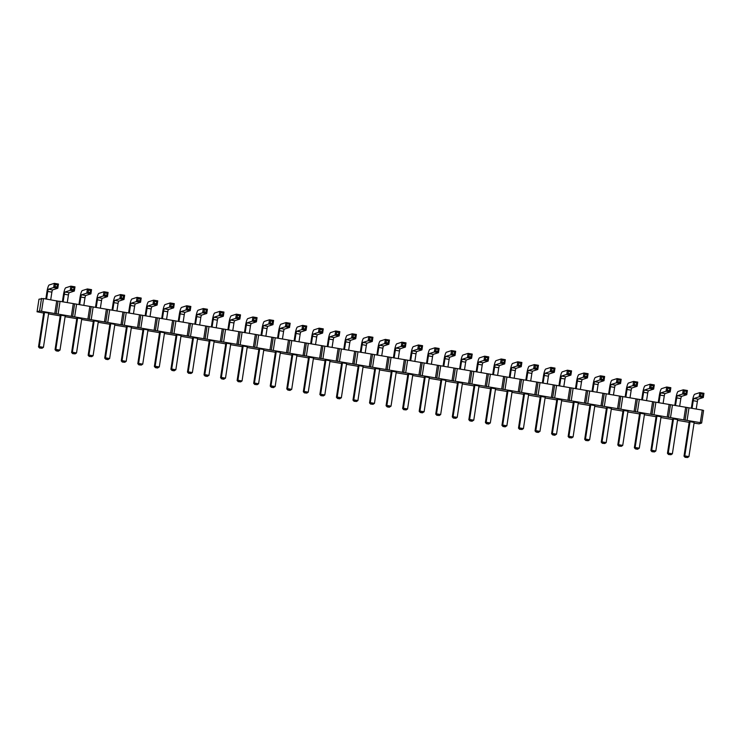 <?xml version="1.0" encoding="UTF-8"?>
<svg xmlns="http://www.w3.org/2000/svg" width="741" height="741" viewBox="0 0 741 741"><rect width="100%" height="100%" fill="white"/><g stroke="black" fill="none" stroke-linecap="round" stroke-linejoin="round"><path stroke-width="1.11" d="M689.176 422.324L677.506 420.351M39.597 310.961L56.149 313.767L58.076 301.179L43.497 298.549L38.977 299.197L37.05 311.785L39.597 310.961L41.524 298.373M43.673 313.063L37.05 311.785M60.225 315.861L48.554 313.888M76.777 318.667L65.097 316.685M93.329 321.464L81.649 319.491M109.881 324.271L98.201 322.289M126.433 327.068L114.753 325.095M142.985 329.875L131.305 327.892M159.537 332.672L147.857 330.699M176.089 335.478L164.409 333.496M192.641 338.276L180.961 336.303M209.194 341.082L197.514 339.1M225.746 343.88L214.066 341.907M242.288 346.677L230.618 344.704M258.841 349.483L247.17 347.51M275.393 352.281L263.722 350.308M291.945 355.087L280.274 353.114M308.497 357.884L296.817 355.912M325.049 360.691L313.369 358.709M341.601 363.488L329.921 361.515M358.153 366.295L346.473 364.313M374.705 369.092L363.025 367.119M391.257 371.899L379.577 369.916M407.809 374.696L396.129 372.723M424.361 377.502L412.681 375.52M440.914 380.3L429.234 378.327M457.456 383.106L445.786 381.124M474.008 385.904L462.338 383.931M490.561 388.71L478.89 386.728M507.113 391.507L495.442 389.534M523.665 394.314L511.994 392.332M540.217 397.111L528.537 395.138M556.769 399.908L545.089 397.936M573.321 402.715L561.641 400.742M589.873 405.512L578.193 403.539M606.425 408.319L594.745 406.337M622.977 411.116L611.297 409.143M639.529 413.923L627.849 411.94M656.081 416.72L644.401 414.747M672.633 419.526L660.953 417.544M56.149 313.767L700.31 422.648L701.653 423.028L699.106 423.852L694.058 423.148M402.632 408.523L403.706 409.68L403.428 408.263L407.569 408.967L412.802 374.761L408.661 374.057L407.865 374.316L402.632 408.523L403.428 408.263L408.661 374.057M392.109 371.26L391.313 371.519L386.08 405.716L386.876 405.457L392.109 371.26L396.25 371.963L391.016 406.161L389.22 407.226L387.154 406.874L386.08 405.716M369.527 402.919L370.602 404.077L370.324 402.659L374.464 403.363L379.698 369.157L375.557 368.462L374.761 368.712L369.527 402.919L370.324 402.659L375.557 368.462M342.453 362.858L341.657 363.109L336.423 397.315L337.22 397.056L342.453 362.858L346.593 363.553L341.36 397.76L339.563 398.825L337.498 398.473L336.423 397.315M352.975 400.112L354.05 401.27L353.772 399.853L357.912 400.557L363.146 366.36L359.005 365.656L358.209 365.915L352.975 400.112L353.772 399.853L359.005 365.656M253.672 383.301L254.737 384.468L254.459 383.051L258.6 383.745L263.833 349.548L259.693 348.844L258.905 349.104L253.672 383.301L254.459 383.051L259.693 348.844M276.245 351.651L275.457 351.901L270.224 386.107L271.011 385.848L276.245 351.651L280.385 352.345L275.152 386.552L273.364 387.617L271.289 387.265L270.224 386.107M292.797 354.448L292 354.707L286.767 388.905L287.564 388.655L292.797 354.448L296.937 355.152L291.704 389.349L289.916 390.414L287.841 390.062L286.767 388.905M303.319 391.711L304.394 392.869L304.116 391.452L308.256 392.156L313.489 357.949L309.349 357.255L308.552 357.505L303.319 391.711L304.116 391.452L309.349 357.255M319.871 394.508L320.946 395.666L320.668 394.258L324.808 394.953L330.041 360.756L325.901 360.052L325.104 360.311L319.871 394.508L320.668 394.258L325.901 360.052M176.942 334.839L176.145 335.089L170.912 369.296L171.708 369.037L176.942 334.839L181.082 335.534L175.849 369.74L174.052 370.806L171.986 370.454L170.912 369.296M187.464 372.093L188.538 373.26L188.26 371.843L192.391 372.538L197.625 338.341L193.494 337.637L192.697 337.896L187.464 372.093L188.26 371.843L193.494 337.637M210.046 340.443L209.249 340.693L204.016 374.9L204.812 374.64L210.046 340.443L214.177 341.138L208.943 375.344L207.156 376.409L205.09 376.058L204.016 374.9M237.12 380.504L238.194 381.661L237.917 380.244L242.048 380.948L247.281 346.742L243.15 346.047L242.353 346.297L237.12 380.504L237.917 380.244L243.15 346.047M226.598 343.24L225.801 343.5L220.568 377.697L221.364 377.447L226.598 343.24L230.729 343.944L225.496 378.142L223.708 379.207L221.642 378.864L220.568 377.697M650.904 450.547L651.978 451.704L651.7 450.287L655.831 450.991L661.065 416.785L656.934 416.09L656.137 416.34L650.904 450.547L651.7 450.287L656.934 416.09M640.381 413.283L639.585 413.543L634.352 447.74L635.148 447.49L640.381 413.283L644.522 413.987L639.288 448.185L637.492 449.25L635.426 448.898L634.352 447.74M617.799 444.943L618.874 446.101L618.596 444.683L622.736 445.387L627.97 411.181L623.829 410.486L623.033 410.736L617.799 444.943L618.596 444.683L623.829 410.486M584.695 439.339L585.77 440.497L585.492 439.08L589.632 439.784L594.866 405.577L590.725 404.882L589.929 405.132L584.695 439.339L585.492 439.08L590.725 404.882M601.247 442.136L602.322 443.294L602.044 441.886L606.184 442.581L611.418 408.384L607.277 407.68L606.481 407.939L601.247 442.136L602.044 441.886L607.277 407.68M568.143 436.532L569.218 437.699L568.94 436.282L573.08 436.977L578.313 402.78L574.173 402.076L573.377 402.335L568.143 436.532L568.94 436.282L574.173 402.076M491.413 388.071L490.625 388.321L485.392 422.527L486.179 422.268L491.413 388.071L495.553 388.766L490.32 422.972L488.532 424.037L486.457 423.685L485.392 422.527M507.965 390.868L507.177 391.128L501.944 425.325L502.731 425.075L507.965 390.868L512.105 391.572L506.872 425.769L505.084 426.835L503.009 426.492L501.944 425.325M541.069 396.472L540.272 396.731L535.039 430.929L535.836 430.678L541.069 396.472L545.209 397.176L539.976 431.373L538.188 432.438L536.113 432.096L535.039 430.929M518.487 428.131L519.561 429.289L519.284 427.872L523.424 428.576L528.657 394.369L524.517 393.675L523.72 393.925L518.487 428.131L519.284 427.872L524.517 393.675M557.621 399.279L556.824 399.529L551.591 433.735L552.388 433.476L557.621 399.279L561.761 399.973L556.528 434.18L554.731 435.245L552.666 434.893L551.591 433.735M452.288 416.924L453.362 418.081L453.084 416.664L457.216 417.368L462.449 383.171L458.318 382.467L457.521 382.726L452.288 416.924L453.084 416.664L458.318 382.467M474.87 385.264L474.073 385.524L468.84 419.721L469.637 419.471L474.87 385.264L479.001 385.968L473.768 420.166L471.98 421.231L469.905 420.888L468.84 419.721M425.214 376.863L424.417 377.123L419.184 411.32L419.98 411.06L425.214 376.863L429.345 377.567L424.111 411.764L422.324 412.83L420.258 412.478L419.184 411.32M435.736 414.117L436.81 415.284L436.532 413.867L440.663 414.562L445.897 380.365L441.766 379.661L440.969 379.92L435.736 414.117L436.532 413.867L441.766 379.661M61.077 315.231L60.29 315.481L55.056 349.687L55.844 349.428L61.077 315.231L65.217 315.925L59.984 350.132L58.196 351.197L56.121 350.845L55.056 349.687M71.599 352.484L72.674 353.642L72.396 352.225L76.536 352.929L81.769 318.732L77.629 318.028L76.832 318.287L71.599 352.484L72.396 352.225L77.629 318.028M88.151 355.291L89.226 356.449L88.948 355.032L93.088 355.736L98.321 321.529L94.181 320.825L93.385 321.085L88.151 355.291L88.948 355.032L94.181 320.825M121.255 360.886L122.33 362.053L122.052 360.635L126.192 361.33L131.426 327.133L127.285 326.429L126.489 326.688L121.255 360.886L122.052 360.635L127.285 326.429M110.733 323.632L109.937 323.891L104.703 358.088L105.5 357.829L110.733 323.632L114.874 324.336L109.64 358.533L107.843 359.598L105.778 359.246L104.703 358.088M137.807 363.692L138.882 364.85L138.604 363.433L142.744 364.137L147.978 329.94L143.837 329.236L143.041 329.495L137.807 363.692L138.604 363.433L143.837 329.236M160.389 332.033L159.593 332.292L154.36 366.489L155.156 366.239L160.389 332.033L164.53 332.737L159.296 366.934L157.5 367.999L155.434 367.656L154.36 366.489M684.008 456.15L685.082 457.308L684.804 455.891L688.935 456.595L694.169 422.389L690.038 421.694L689.241 421.944L684.008 456.15L684.804 455.891L690.038 421.694M667.456 453.344L668.53 454.502L668.252 453.084L672.383 453.788L677.617 419.591L673.486 418.887L672.689 419.147L667.456 453.344L668.252 453.084L673.486 418.887M38.504 346.881L39.569 348.038L39.292 346.621L43.432 347.325L48.665 313.128L44.525 312.424L43.738 312.683L38.504 346.881L39.292 346.621L44.525 312.424M58.122 313.943L60.049 301.355L58.076 301.179M60.049 301.355L702.236 410.06L703.58 410.44L701.653 423.028M41.57 311.146L43.497 298.549M54.806 313.387L56.733 300.79M71.358 316.185L73.285 303.597M72.692 316.564L74.619 303.977M74.674 316.75L76.601 304.153M87.91 318.991L89.837 306.394M89.244 319.371L91.171 306.783M91.217 319.547L93.144 306.959M104.462 321.789L106.389 309.201M105.796 322.168L107.723 309.581M107.769 322.354L109.696 309.757M121.015 324.586L122.941 311.998M122.348 324.975L124.275 312.387M124.321 325.151L126.248 312.563M137.567 327.392L139.493 314.805M138.9 327.772L140.827 315.184M140.873 327.948L142.8 315.36M154.119 330.19L156.045 317.602M155.453 330.579L157.379 317.991M157.425 330.755L159.352 318.167M170.671 332.996L172.597 320.408M172.005 333.376L173.931 320.788M173.978 333.552L175.904 320.964M187.223 335.793L189.15 323.206M188.557 336.182L190.483 323.595M190.53 336.358L192.456 323.771M203.775 338.6L205.702 326.012M205.109 338.98L207.035 326.392M207.082 339.156L209.008 326.568M220.318 341.397L222.244 328.809M221.661 341.786L223.587 329.189M223.634 341.962L225.56 329.375M236.87 344.204L238.797 331.616M238.213 344.584L240.14 331.996M240.186 344.76L242.112 332.172M253.422 347.001L255.349 334.413M254.765 347.39L256.692 334.793M256.738 347.566L258.665 334.978M269.974 349.808L271.901 337.22M271.317 350.187L273.244 337.6M273.29 350.363L275.217 337.776M286.526 352.605L288.453 340.017M287.869 352.994L289.796 340.397M289.842 353.17L291.769 340.582M303.078 355.411L305.005 342.824M304.412 355.791L306.339 343.203M306.385 355.967L308.312 343.379M319.63 358.209L321.557 345.621M320.964 358.588L322.891 346.001M322.937 358.774L324.864 346.177M336.182 361.015L338.109 348.418M337.516 361.395L339.443 348.807M339.489 361.571L341.416 348.983M352.735 363.812L354.661 351.225M354.068 364.192L355.995 351.605M356.041 364.377L357.968 351.78M369.287 366.619L371.213 354.022M370.62 366.999L372.547 354.411M372.593 367.175L374.52 354.587M385.839 369.416L387.765 356.829M387.173 369.796L389.099 357.208M389.145 369.981L391.072 357.384M402.391 372.223L404.317 359.626M403.725 372.603L405.651 360.015M405.697 372.779L407.624 360.191M418.943 375.02L420.869 362.432M420.277 375.4L422.203 362.812M422.25 375.576L424.176 362.988M435.495 377.817L437.422 365.23M436.829 378.206L438.755 365.619M438.802 378.382L440.728 365.795M452.038 380.624L453.964 368.036M453.381 381.004L455.307 368.416M455.354 381.18L457.28 368.592M468.59 383.421L470.516 370.833M469.933 383.81L471.86 371.222M471.906 383.986L473.832 371.398M485.142 386.228L487.069 373.64M486.485 386.607L488.412 374.02M488.458 386.783L490.385 374.196M501.694 389.025L503.621 376.437M503.037 389.414L504.964 376.826M505.01 389.59L506.937 377.002M518.246 391.832L520.173 379.244M519.589 392.211L521.516 379.624M521.562 392.387L523.489 379.8M534.798 394.629L536.725 382.041M536.132 395.018L538.059 382.421M538.105 395.194L540.032 382.606M551.35 397.435L553.277 384.848M552.684 397.815L554.611 385.227M554.657 397.991L556.584 385.403M567.902 400.233L569.829 387.645M569.236 400.622L571.163 388.025M571.209 400.798L573.136 388.21M584.454 403.039L586.381 390.451M585.788 403.419L587.715 390.831M587.761 403.595L589.688 391.007M601.007 405.836L602.933 393.249M602.34 406.225L604.267 393.628M604.313 406.401L606.24 393.814M617.559 408.643L619.485 396.055M618.892 409.023L620.819 396.435M620.865 409.199L622.792 396.611M634.111 411.44L636.037 398.853M635.445 411.82L637.371 399.232M637.417 412.005L639.344 399.408M650.663 414.247L652.589 401.65M651.997 414.627L653.923 402.039M653.97 414.803L655.896 402.215M667.215 417.044L669.132 404.456M668.549 417.424L670.475 404.836M670.522 417.609L672.448 405.012M683.758 419.851L685.684 407.254M685.101 420.23L687.027 407.643M687.074 420.406L689 407.819M700.31 422.648L702.236 410.06M387.154 406.874L386.876 405.457L391.016 406.161M337.498 398.473L337.22 397.056L341.36 397.76M271.289 387.265L271.011 385.848L275.152 386.552M287.841 390.062L287.564 388.655L291.704 389.349M171.986 370.454L171.708 369.037L175.849 369.74M205.09 376.058L204.812 374.64L208.943 375.344M221.642 378.864L221.364 377.447L225.496 378.142M635.426 448.898L635.148 447.49L639.288 448.185M486.457 423.685L486.179 422.268L490.32 422.972M503.009 426.492L502.731 425.075L506.872 425.769M536.113 432.096L535.836 430.678L539.976 431.373M552.666 434.893L552.388 433.476L556.528 434.18M469.905 420.888L469.637 419.471L473.768 420.166M420.258 412.478L419.98 411.06L424.111 411.764M56.121 350.845L55.844 349.428L59.984 350.132M105.778 359.246L105.5 357.829L109.64 358.533M155.434 367.656L155.156 366.239L159.296 366.934M410.699 360.71L411.866 353.077A2.76 0.482 99.6 0 1 412.589 350.854L417.794 349.178L418.443 344.982L413.228 346.658A6.882 1.204 -80.4 0 0 411.079 353.337L409.968 360.589M414.84 361.413L416.007 353.781A2.76 0.482 99.6 0 1 416.729 351.549L421.935 349.872L422.574 345.676L418.443 344.982L419.508 346.14L421.583 346.492L422.574 345.676M411.866 353.077L416.007 353.781M394.147 357.912L395.324 350.28A2.76 0.482 99.6 0 1 396.037 348.048L401.242 346.371L401.891 342.175L396.676 343.852A6.882 1.204 -80.4 0 0 394.527 350.53L393.415 357.783M398.288 358.607L399.455 350.975A2.76 0.482 99.6 0 1 400.177 348.752L405.383 347.075L406.022 342.879L401.891 342.175L402.956 343.342L405.031 343.685L406.022 342.879M395.324 350.28L399.455 350.975M377.604 355.106L378.771 347.473L382.902 348.177A2.76 0.482 99.6 0 1 383.625 345.954L388.83 344.278L389.47 340.073L385.339 339.378L380.124 341.055A6.882 1.204 -80.4 0 0 377.975 347.733L376.863 354.985M381.735 355.81L382.902 348.177M378.771 347.473A2.76 0.482 99.6 0 1 379.485 345.25L384.69 343.574L385.339 339.378L386.404 340.536L388.479 340.888L389.47 340.073M344.5 349.502L345.667 341.87A2.76 0.482 99.6 0 1 346.38 339.647L351.586 337.97L352.234 333.774L347.029 335.451A6.882 1.204 -80.4 0 0 344.871 342.129L343.759 349.382M348.631 350.206L349.798 342.574A2.76 0.482 99.6 0 1 350.521 340.351L355.726 338.674L356.375 334.478L352.234 333.774L353.309 334.932L355.374 335.284L356.375 334.478M345.667 341.87L349.798 342.574M361.052 352.308L362.219 344.676L366.35 345.371A2.76 0.482 99.6 0 1 367.073 343.148L372.278 341.471L372.918 337.275L368.786 336.571L363.581 338.248A6.882 1.204 -80.4 0 0 361.423 344.926L360.311 352.179M365.183 353.003L366.35 345.371M362.219 344.676A2.76 0.482 99.6 0 1 362.933 342.444L368.138 340.767L368.786 336.571L369.861 337.739L371.926 338.081L372.918 337.275M261.74 335.497L262.907 327.865A2.76 0.482 99.6 0 1 263.629 325.642L268.835 323.965L269.474 319.769L264.268 321.446A6.882 1.204 -80.4 0 0 262.11 328.124L260.999 335.367M265.88 336.192L267.047 328.569A2.76 0.482 99.6 0 1 267.76 326.336L272.975 324.66L273.614 320.464L269.474 319.769L270.548 320.927L272.614 321.279L273.614 320.464M262.907 327.865L267.047 328.569M278.292 338.294L279.459 330.662A2.76 0.482 99.6 0 1 280.181 328.439L285.387 326.762L286.026 322.567L280.82 324.243A6.882 1.204 -80.4 0 0 278.662 330.921L277.551 338.174M282.432 338.998L283.599 331.366A2.76 0.482 99.6 0 1 284.312 329.143L289.518 327.466L290.166 323.271L286.026 322.567L287.1 323.724L289.166 324.076L290.166 323.271M279.459 330.662L283.599 331.366M294.844 341.101L296.011 333.469A2.76 0.482 99.6 0 1 296.733 331.246L301.939 329.569L302.578 325.364L297.373 327.04A6.882 1.204 -80.4 0 0 295.214 333.728L294.103 340.971M298.984 341.796L300.151 334.172A2.76 0.482 99.6 0 1 300.865 331.94L306.07 330.264L306.718 326.068L302.578 325.364L303.653 326.531L305.718 326.883L306.718 326.068M296.011 333.469L300.151 334.172M311.396 343.898L312.563 336.266A2.76 0.482 99.6 0 1 313.276 334.043L318.491 332.366L319.13 328.17L313.925 329.847A6.882 1.204 -80.4 0 0 311.766 336.525L310.655 343.778M315.536 344.602L316.703 336.97A2.76 0.482 99.6 0 1 317.417 334.747L322.622 333.07L323.271 328.874L319.13 328.17L320.205 329.328L322.27 329.68L323.271 328.874M312.563 336.266L316.703 336.97M327.948 346.705L329.115 339.072A2.76 0.482 99.6 0 1 329.828 336.84L335.043 335.164L335.682 330.968L330.477 332.644A6.882 1.204 -80.4 0 0 328.319 339.322L327.207 346.575M332.079 347.399L333.255 339.767A2.76 0.482 99.6 0 1 333.969 337.544L339.174 335.868L339.823 331.672L335.682 330.968L336.757 332.135L338.822 332.477L339.823 331.672M329.115 339.072L333.255 339.767M178.979 321.483L180.146 313.86A2.76 0.482 99.6 0 1 180.869 311.628L186.074 309.951L186.723 305.755L181.508 307.432A6.882 1.204 -80.4 0 0 179.359 314.11L178.248 321.362M183.12 322.187L184.287 314.555A2.76 0.482 99.6 0 1 185.009 312.332L190.215 310.655L190.854 306.459L186.723 305.755L187.788 306.913L189.863 307.265L190.854 306.459M180.146 313.86L184.287 314.555M195.531 324.289L196.698 316.657A2.76 0.482 99.6 0 1 197.421 314.434L202.626 312.758L203.266 308.562L198.06 310.238A6.882 1.204 -80.4 0 0 195.911 316.916L194.8 324.169M199.672 324.993L200.839 317.361A2.76 0.482 99.6 0 1 201.561 315.129L206.767 313.452L207.406 309.256L203.266 308.562L204.34 309.719L206.415 310.071L207.406 309.256M196.698 316.657L200.839 317.361M212.083 327.087L213.251 319.464A2.76 0.482 99.6 0 1 213.973 317.231L219.179 315.555L219.818 311.359L214.612 313.035A6.882 1.204 -80.4 0 0 212.454 319.714L211.352 326.966M216.224 327.791L217.391 320.158A2.76 0.482 99.6 0 1 218.113 317.935L223.319 316.259L223.958 312.063L219.818 311.359L220.892 312.517L222.967 312.869L223.958 312.063M213.251 319.464L217.391 320.158M245.188 332.69L246.355 325.058A2.76 0.482 99.6 0 1 247.077 322.835L252.283 321.159L252.922 316.963L247.716 318.639A6.882 1.204 -80.4 0 0 245.558 325.318L244.456 332.57M249.328 333.394L250.495 325.762A2.76 0.482 99.6 0 1 251.208 323.539L256.423 321.863L257.062 317.667L252.922 316.963L253.996 318.121L256.062 318.473L257.062 317.667M246.355 325.058L250.495 325.762M228.636 329.893L229.803 322.261A2.76 0.482 99.6 0 1 230.525 320.038L235.731 318.361L236.37 314.165L231.164 315.842A6.882 1.204 -80.4 0 0 229.006 322.52L227.904 329.764M232.776 330.597L233.943 322.965A2.76 0.482 99.6 0 1 234.665 320.733L239.871 319.056L240.51 314.86L236.37 314.165L237.444 315.323L239.51 315.675L240.51 314.86M229.803 322.261L233.943 322.965M658.971 402.733L660.138 395.101A2.76 0.482 99.6 0 1 660.861 392.878L666.066 391.202L666.705 387.006L661.5 388.682A6.882 1.204 -80.4 0 0 659.351 395.361L658.24 402.613M663.112 403.437L664.279 395.805A2.76 0.482 99.6 0 1 665.001 393.582L670.207 391.906L670.846 387.7L666.705 387.006L667.78 388.164L669.855 388.516L670.846 387.7M660.138 395.101L664.279 395.805M642.419 399.936L643.586 392.304A2.76 0.482 99.6 0 1 644.309 390.072L649.514 388.395L650.153 384.199L644.948 385.876A6.882 1.204 -80.4 0 0 642.799 392.554L641.687 399.807M646.56 400.631L647.727 392.999A2.76 0.482 99.6 0 1 648.449 390.776L653.655 389.099L654.294 384.903L650.153 384.199L651.228 385.366L653.303 385.709L654.294 384.903M643.586 392.304L647.727 392.999M625.867 397.13L627.034 389.497A2.76 0.482 99.6 0 1 627.757 387.274L632.962 385.598L633.611 381.402L628.396 383.078A6.882 1.204 -80.4 0 0 626.247 389.757L625.135 397.009M630.007 397.834L631.175 390.201A2.76 0.482 99.6 0 1 631.897 387.978L637.103 386.302L637.742 382.106L633.611 381.402L634.676 382.56L636.751 382.912L637.742 382.106M627.034 389.497L631.175 390.201M592.772 391.526L593.939 383.894L598.07 384.598A2.76 0.482 99.6 0 1 598.793 382.375L603.998 380.698L604.637 376.502L600.506 375.798L595.301 377.475A6.882 1.204 -80.4 0 0 593.143 384.153L592.031 391.405M596.903 392.23L598.07 384.598M593.939 383.894A2.76 0.482 99.6 0 1 594.653 381.671L599.858 379.994L600.506 375.798L601.581 376.956L603.646 377.308L604.637 376.502M609.315 394.332L610.491 386.7A2.76 0.482 99.6 0 1 611.205 384.477L616.41 382.801L617.058 378.595L611.844 380.272A6.882 1.204 -80.4 0 0 609.695 386.959L608.583 394.203M613.455 395.027L614.622 387.395A2.76 0.482 99.6 0 1 615.345 385.172L620.55 383.495L621.19 379.299L617.058 378.595L618.124 379.762L620.198 380.114L621.19 379.299M610.491 386.7L614.622 387.395M576.22 388.729L577.387 381.096L581.518 381.8A2.76 0.482 99.6 0 1 582.241 379.568L587.446 377.891L588.095 373.696L583.954 373.001L578.749 374.677A6.882 1.204 -80.4 0 0 576.591 381.356L575.479 388.599M580.351 389.423L581.518 381.8M577.387 381.096A2.76 0.482 99.6 0 1 578.1 378.873L583.306 377.197L583.954 373.001L585.029 374.159L587.094 374.511L588.095 373.696M493.46 374.714L494.627 367.091A2.76 0.482 99.6 0 1 495.349 364.859L500.555 363.183L501.194 358.987L495.988 360.663A6.882 1.204 -80.4 0 0 493.83 367.341L492.719 374.594M497.6 375.418L498.767 367.786A2.76 0.482 99.6 0 1 499.48 365.563L504.695 363.887L505.334 359.691L501.194 358.987L502.268 360.145L504.334 360.496L505.334 359.691M494.627 367.091L498.767 367.786M510.012 377.521L511.179 369.889A2.76 0.482 99.6 0 1 511.901 367.666L517.107 365.989L517.746 361.793L512.54 363.47A6.882 1.204 -80.4 0 0 510.382 370.148L509.271 377.391M514.152 378.225L515.319 370.593A2.76 0.482 99.6 0 1 516.032 368.36L521.238 366.684L521.886 362.488L517.746 361.793L518.82 362.951L520.886 363.303L521.886 362.488M511.179 369.889L515.319 370.593M543.116 383.125L544.283 375.492A2.76 0.482 99.6 0 1 544.996 373.269L550.211 371.593L550.85 367.397L545.645 369.074A6.882 1.204 -80.4 0 0 543.486 375.752L542.375 382.995M547.256 383.829L548.423 376.196A2.76 0.482 99.6 0 1 549.137 373.964L554.342 372.288L554.99 368.092L550.85 367.397L551.925 368.555L553.99 368.907L554.99 368.092M544.283 375.492L548.423 376.196M526.564 380.318L527.731 372.695L531.871 373.39A2.76 0.482 99.6 0 1 532.584 371.167L537.79 369.49L538.438 365.294L534.298 364.591L529.093 366.267A6.882 1.204 -80.4 0 0 526.934 372.945L525.823 380.198M530.704 381.022L531.871 373.39M527.731 372.695A2.76 0.482 99.6 0 1 528.453 370.463L533.659 368.786L534.298 364.591L535.373 365.748L537.438 366.1L538.438 365.294M559.668 385.922L560.835 378.29A2.76 0.482 99.6 0 1 561.548 376.067L566.763 374.39L567.402 370.194L562.197 371.871A6.882 1.204 -80.4 0 0 560.039 378.549L558.927 385.802M563.799 386.626L564.975 378.994A2.76 0.482 99.6 0 1 565.689 376.771L570.894 375.094L571.543 370.898L567.402 370.194L568.477 371.352L570.542 371.704L571.543 370.898M560.835 378.29L564.975 378.994M460.356 369.12L461.523 361.488L465.663 362.182A2.76 0.482 99.6 0 1 466.385 359.959L471.591 358.283L472.23 354.087L468.09 353.383L462.884 355.059A6.882 1.204 -80.4 0 0 460.726 361.738L459.624 368.99M464.496 369.815L465.663 362.182M461.523 361.488A2.76 0.482 99.6 0 1 462.245 359.255L467.451 357.579L468.09 353.383L469.164 354.541L471.23 354.893L472.23 354.087M476.908 371.917L478.075 364.285A2.76 0.482 99.6 0 1 478.797 362.062L484.003 360.385L484.642 356.189L479.436 357.866A6.882 1.204 -80.4 0 0 477.278 364.544L476.176 371.797M481.048 372.621L482.215 364.989A2.76 0.482 99.6 0 1 482.928 362.757L488.143 361.08L488.782 356.884L484.642 356.189L485.716 357.347L487.782 357.699L488.782 356.884M478.075 364.285L482.215 364.989M427.251 363.516L428.418 355.884A2.76 0.482 99.6 0 1 429.141 353.652L434.346 351.975L434.986 347.779L429.78 349.456A6.882 1.204 -80.4 0 0 427.631 356.134L426.52 363.386M431.392 364.211L432.559 356.578A2.76 0.482 99.6 0 1 433.281 354.355L438.487 352.679L439.126 348.483L434.986 347.779L436.06 348.946L438.135 349.289L439.126 348.483M428.418 355.884L432.559 356.578M443.803 366.313L444.971 358.681A2.76 0.482 99.6 0 1 445.693 356.458L450.899 354.782L451.538 350.586L446.332 352.262A6.882 1.204 -80.4 0 0 444.174 358.94L443.072 366.193M447.944 367.017L449.111 359.385A2.76 0.482 99.6 0 1 449.833 357.153L455.039 355.476L455.678 351.28L451.538 350.586L452.612 351.743L454.687 352.095L455.678 351.28M444.971 358.681L449.111 359.385M63.124 301.874L64.291 294.242A2.76 0.482 99.6 0 1 65.013 292.019L70.219 290.342L70.858 286.146L65.653 287.823A6.882 1.204 -80.4 0 0 63.494 294.501L62.383 301.754M67.264 302.578L68.431 294.946A2.76 0.482 99.6 0 1 69.145 292.723L74.35 291.046L74.998 286.841L70.858 286.146L71.933 287.304L73.998 287.656L74.998 286.841M64.291 294.242L68.431 294.946M79.676 304.681L80.843 297.048A2.76 0.482 99.6 0 1 81.556 294.816L86.771 293.14L87.41 288.944L82.205 290.62A6.882 1.204 -80.4 0 0 80.047 297.298L78.935 304.551M83.816 305.375L84.983 297.743A2.76 0.482 99.6 0 1 85.697 295.52L90.902 293.844L91.551 289.648L87.41 288.944L88.485 290.111L90.55 290.453L91.551 289.648M80.843 297.048L84.983 297.743M96.228 307.478L97.395 299.846A2.76 0.482 99.6 0 1 98.108 297.623L103.323 295.946L103.962 291.75L98.757 293.427A6.882 1.204 -80.4 0 0 96.599 300.105L95.487 307.358M100.359 308.182L101.536 300.55A2.76 0.482 99.6 0 1 102.249 298.317L107.454 296.641L108.103 292.445L103.962 291.75L105.037 292.908L107.102 293.26L108.103 292.445M97.395 299.846L101.536 300.55M129.332 313.082L130.499 305.449L134.63 306.153A2.76 0.482 99.6 0 1 135.353 303.921L140.558 302.245L141.198 298.049L137.066 297.354L131.861 299.031A6.882 1.204 -80.4 0 0 129.703 305.709L128.591 312.961M133.463 313.786L134.63 306.153M130.499 305.449A2.76 0.482 99.6 0 1 131.213 303.226L136.418 301.55L137.066 297.354L138.141 298.512L140.206 298.864L141.198 298.049M112.78 310.284L113.947 302.652A2.76 0.482 99.6 0 1 114.66 300.42L119.866 298.743L120.514 294.548L115.309 296.224A6.882 1.204 -80.4 0 0 113.151 302.902L112.039 310.155M116.911 310.979L118.078 303.347A2.76 0.482 99.6 0 1 118.801 301.124L124.006 299.447L124.655 295.251L120.514 294.548L121.589 295.715L123.654 296.057L124.655 295.251M113.947 302.652L118.078 303.347M145.884 315.888L147.051 308.256A2.76 0.482 99.6 0 1 147.765 306.024L152.97 304.347L153.619 300.151L148.413 301.828A6.882 1.204 -80.4 0 0 146.255 308.506L145.143 315.759M150.015 316.583L151.183 308.951A2.76 0.482 99.6 0 1 151.905 306.728L157.111 305.051L157.75 300.855L153.619 300.151L154.684 301.309L156.759 301.661L157.75 300.855M147.051 308.256L151.183 308.951M162.427 318.686L163.604 311.053A2.76 0.482 99.6 0 1 164.317 308.83L169.522 307.154L170.171 302.958L164.956 304.634A6.882 1.204 -80.4 0 0 162.807 311.313L161.695 318.565M166.568 319.39L167.735 311.757A2.76 0.482 99.6 0 1 168.457 309.525L173.663 307.848L174.302 303.653L170.171 302.958L171.236 304.116L173.311 304.468L174.302 303.653M163.604 311.053L167.735 311.757M692.075 408.337L693.243 400.705A2.76 0.482 99.6 0 1 693.965 398.482L699.171 396.805L699.81 392.61L694.604 394.286A6.882 1.204 -80.4 0 0 692.446 400.964L691.344 408.217M696.216 409.041L697.383 401.409A2.76 0.482 99.6 0 1 698.105 399.186L703.311 397.5L703.95 393.304L699.81 392.61L700.884 393.767L702.95 394.119L703.95 393.304M693.243 400.705L697.383 401.409M675.523 405.54L676.69 397.908A2.76 0.482 99.6 0 1 677.413 395.675L682.618 393.999L683.258 389.803L678.052 391.48A6.882 1.204 -80.4 0 0 675.894 398.158L674.792 405.41M679.664 406.235L680.831 398.602A2.76 0.482 99.6 0 1 681.553 396.379L686.759 394.703L687.398 390.507L683.258 389.803L684.332 390.97L686.407 391.313L687.398 390.507M676.69 397.908L680.831 398.602M46.572 299.077L47.739 291.445A2.76 0.482 99.6 0 1 48.461 289.212L53.667 287.536L54.306 283.34L49.101 285.016A6.882 1.204 -80.4 0 0 46.942 291.695L45.831 298.947M50.712 299.772L51.879 292.139A2.76 0.482 99.6 0 1 52.592 289.916L57.807 288.24L58.446 284.044L54.306 283.34L55.38 284.507L57.446 284.85L58.446 284.044M47.739 291.445L51.879 292.139M407.569 408.967L406.17 409.903L404.104 409.551M403.706 409.68L406.17 409.903M387.552 406.744L389.618 407.096M374.464 403.363L373.066 404.299L371 403.947M370.602 404.077L373.066 404.299M337.896 398.343L339.962 398.695M357.912 400.557L356.514 401.492L354.448 401.15M354.05 401.27L356.514 401.492M258.6 383.745L257.21 384.69L255.136 384.338M254.737 384.468L257.21 384.69M271.688 387.135L273.762 387.487M288.24 389.942L290.315 390.285M308.256 392.156L306.857 393.091L304.792 392.739M304.394 392.869L306.857 393.091M324.808 394.953L323.409 395.889L321.344 395.546M320.946 395.666L323.409 395.889M172.384 370.324L174.45 370.676M192.391 372.538L191.002 373.483L188.936 373.131M188.538 373.26L191.002 373.483M205.489 375.928L207.554 376.28M242.048 380.948L240.658 381.884L238.583 381.532M238.194 381.661L240.658 381.884M222.031 378.734L224.106 379.086M655.831 450.991L654.442 451.927L652.376 451.575M651.978 451.704L654.442 451.927M635.824 448.777L637.89 449.12M622.736 445.387L621.338 446.323L619.272 445.971M618.874 446.101L621.338 446.323M589.632 439.784L588.234 440.719L586.168 440.367M585.77 440.497L588.234 440.719M606.184 442.581L604.786 443.516L602.72 443.174M602.322 443.294L604.786 443.516M573.08 436.977L571.682 437.912L569.616 437.57M569.218 437.699L571.682 437.912M486.856 423.556L488.93 423.908M503.408 426.362L505.482 426.714M536.512 431.966L538.577 432.318M523.424 428.576L522.034 429.511L519.96 429.159M519.561 429.289L522.034 429.511M553.064 434.763L555.129 435.115M457.216 417.368L455.826 418.304L453.751 417.952M453.362 418.081L455.826 418.304M470.303 420.758L472.378 421.11M420.656 412.348L422.722 412.7M440.663 414.562L439.274 415.506L437.209 415.155M436.81 415.284L439.274 415.506M56.52 350.715L58.595 351.067M76.536 352.929L75.147 353.865L73.072 353.522M72.674 353.642L75.147 353.865M93.088 355.736L91.689 356.671L89.624 356.319M89.226 356.449L91.689 356.671M126.192 361.33L124.794 362.275L122.728 361.923M122.33 362.053L124.794 362.275M106.176 359.116L108.242 359.468M142.744 364.137L141.346 365.072L139.28 364.72M138.882 364.85L141.346 365.072M155.832 367.527L157.898 367.879M688.935 456.595L687.546 457.53L685.471 457.178M685.082 457.308L687.546 457.53M672.383 453.788L670.994 454.724L668.928 454.381M668.53 454.502L670.994 454.724M43.432 347.325L42.042 348.261L39.968 347.918M39.569 348.038L42.042 348.261M419.508 346.14L419.193 348.242L417.794 349.178L421.935 349.872L421.259 348.585L421.583 346.492M412.589 350.854L416.729 351.549M402.956 343.342L402.641 345.436L401.242 346.371L405.383 347.075L404.706 345.788L405.031 343.685M396.037 348.048L400.177 348.752M379.485 345.25L383.625 345.954M386.089 342.638L388.154 342.981L388.83 344.278L384.69 343.574L386.089 342.638L386.404 340.536M388.154 342.981L388.479 340.888M353.309 334.932L352.985 337.035L351.586 337.97L355.726 338.674L355.05 337.377L355.374 335.284M346.38 339.647L350.521 340.351M362.933 342.444L367.073 343.148M369.537 339.832L371.602 340.184L372.278 341.471L368.138 340.767L369.537 339.832L369.861 337.739M371.602 340.184L371.926 338.081M270.548 320.927L270.224 323.02L268.835 323.965L272.975 324.66L272.299 323.372L272.614 321.279M263.629 325.642L267.76 326.336M287.1 323.724L286.776 325.827L285.387 326.762L289.518 327.466L288.851 326.179L289.166 324.076M280.181 328.439L284.312 329.143M303.653 326.531L303.328 328.624L301.939 329.569L306.07 330.264L305.403 328.976L305.718 326.883M296.733 331.246L300.865 331.94M320.205 329.328L319.88 331.431L318.491 332.366L322.622 333.07L321.946 331.783L322.27 329.68M313.276 334.043L317.417 334.747M336.757 332.135L336.433 334.228L335.043 335.164L339.174 335.868L338.498 334.58L338.822 332.477M329.828 336.84L333.969 337.544M187.788 306.913L187.473 309.016L186.074 309.951L190.215 310.655L189.539 309.368L189.863 307.265M180.869 311.628L185.009 312.332M204.34 309.719L204.025 311.813L202.626 312.758L206.767 313.452L206.091 312.165L206.415 310.071M197.421 314.434L201.561 315.129M220.892 312.517L220.577 314.619L219.179 315.555L223.319 316.259L222.643 314.971L222.967 312.869M213.973 317.231L218.113 317.935M253.996 318.121L253.672 320.223L252.283 321.159L256.423 321.863L255.747 320.575L256.062 318.473M247.077 322.835L251.208 323.539M237.444 315.323L237.12 317.417L235.731 318.361L239.871 319.056L239.195 317.769L239.51 315.675M230.525 320.038L234.665 320.733M667.78 388.164L667.465 390.266L666.066 391.202L670.207 391.906L669.531 390.609L669.855 388.516M660.861 392.878L665.001 393.582M651.228 385.366L650.913 387.46L649.514 388.395L653.655 389.099L652.978 387.812L653.303 385.709M644.309 390.072L648.449 390.776M634.676 382.56L634.361 384.662L632.962 385.598L637.103 386.302L636.426 385.014L636.751 382.912M627.757 387.274L631.897 387.978M594.653 381.671L598.793 382.375M601.257 379.059L603.322 379.411L603.998 380.698L599.858 379.994L601.257 379.059L601.581 376.956M603.322 379.411L603.646 377.308M618.124 379.762L617.809 381.856L616.41 382.801L620.55 383.495L619.874 382.208L620.198 380.114M611.205 384.477L615.345 385.172M578.1 378.873L582.241 379.568M584.705 376.252L586.77 376.604L587.446 377.891L583.306 377.197L584.705 376.252L585.029 374.159M586.77 376.604L587.094 374.511M502.268 360.145L501.944 362.247L500.555 363.183L504.695 363.887L504.019 362.599L504.334 360.496M495.349 364.859L499.48 365.563M518.82 362.951L518.496 365.044L517.107 365.989L521.238 366.684L520.571 365.396L520.886 363.303M511.901 367.666L516.032 368.36M551.925 368.555L551.6 370.648L550.211 371.593L554.342 372.288L553.666 371L553.99 368.907M544.996 373.269L549.137 373.964M528.453 370.463L532.584 371.167M535.048 367.851L537.123 368.203L537.79 369.49L533.659 368.786L535.048 367.851L535.373 365.748M537.123 368.203L537.438 366.1M568.477 371.352L568.152 373.455L566.763 374.39L570.894 375.094L570.218 373.807L570.542 371.704M561.548 376.067L565.689 376.771M462.245 359.255L466.385 359.959M468.84 356.643L470.915 356.995L471.591 358.283L467.451 357.579L468.84 356.643L469.164 354.541M470.915 356.995L471.23 354.893M485.716 357.347L485.392 359.441L484.003 360.385L488.143 361.08L487.467 359.793L487.782 357.699M478.797 362.062L482.928 362.757M436.06 348.946L435.745 351.039L434.346 351.975L438.487 352.679L437.811 351.391L438.135 349.289M429.141 353.652L433.281 354.355M452.612 351.743L452.297 353.846L450.899 354.782L455.039 355.476L454.363 354.189L454.687 352.095M445.693 356.458L449.833 357.153M71.933 287.304L71.608 289.407L70.219 290.342L74.35 291.046L73.683 289.75L73.998 287.656M65.013 292.019L69.145 292.723M88.485 290.111L88.16 292.204L86.771 293.14L90.902 293.844L90.226 292.556L90.55 290.453M81.556 294.816L85.697 295.52M105.037 292.908L104.713 295.011L103.323 295.946L107.454 296.641L106.778 295.353L107.102 293.26M98.108 297.623L102.249 298.317M131.213 303.226L135.353 303.921M137.817 300.614L139.882 300.957L140.558 302.245L136.418 301.55L137.817 300.614L138.141 298.512M139.882 300.957L140.206 298.864M121.589 295.715L121.265 297.808L119.866 298.743L124.006 299.447L123.33 298.16L123.654 296.057M114.66 300.42L118.801 301.124M154.684 301.309L154.369 303.412L152.97 304.347L157.111 305.051L156.434 303.764L156.759 301.661M147.765 306.024L151.905 306.728M171.236 304.116L170.921 306.209L169.522 307.154L173.663 307.848L172.986 306.561L173.311 304.468M164.317 308.83L168.457 309.525M700.884 393.767L700.56 395.87L699.171 396.805L703.311 397.5L702.635 396.213L702.95 394.119M693.965 398.482L698.105 399.186M684.332 390.97L684.008 393.063L682.618 393.999L686.759 394.703L686.083 393.415L686.407 391.313M677.413 395.675L681.553 396.379M55.38 284.507L55.056 286.6L53.667 287.536L57.807 288.24L57.131 286.952L57.446 284.85M48.461 289.212L52.592 289.916M419.193 348.242L421.259 348.585M402.641 345.436L404.706 345.788M352.985 337.035L355.05 337.377M270.224 323.02L272.299 323.372M286.776 325.827L288.851 326.179M303.328 328.624L305.403 328.976M319.88 331.431L321.946 331.783M336.433 334.228L338.498 334.58M187.473 309.016L189.539 309.368M204.025 311.813L206.091 312.165M220.577 314.619L222.643 314.971M253.672 320.223L255.747 320.575M237.12 317.417L239.195 317.769M667.465 390.266L669.531 390.609M650.913 387.46L652.978 387.812M634.361 384.662L636.426 385.014M617.809 381.856L619.874 382.208M501.944 362.247L504.019 362.599M518.496 365.044L520.571 365.396M551.6 370.648L553.666 371M568.152 373.455L570.218 373.807M485.392 359.441L487.467 359.793M435.745 351.039L437.811 351.391M452.297 353.846L454.363 354.189M71.608 289.407L73.683 289.75M88.16 292.204L90.226 292.556M104.713 295.011L106.778 295.353M121.265 297.808L123.33 298.16M154.369 303.412L156.434 303.764M170.921 306.209L172.986 306.561M700.56 395.87L702.635 396.213M684.008 393.063L686.083 393.415M55.056 286.6L57.131 286.952"/></g></svg>
